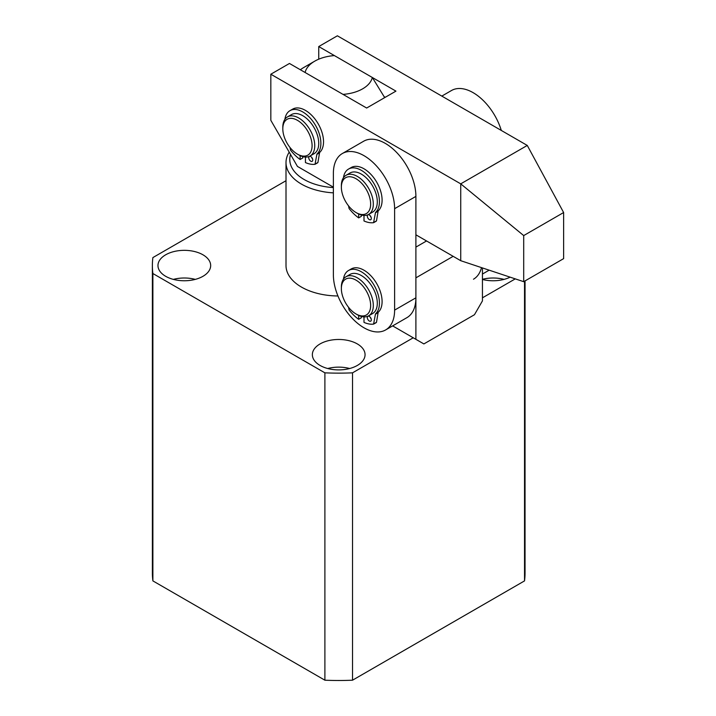 <?xml version="1.0" encoding="UTF-8"?>
<svg xmlns="http://www.w3.org/2000/svg" width="716" height="716" viewBox="0 0 716 716"><rect width="100%" height="100%" fill="white"/><g stroke="black" fill="none" stroke-linecap="round" stroke-linejoin="round"><path stroke-width="1.07" d="M504.064 279.383A26.349 15.215 0 0 0 482.441 279.303M357.338 343.931A26.349 15.215 0 0 0 328.626 340.628A26.349 15.215 0 0 0 312.355 354.689A26.349 15.215 0 0 0 320.07 365.446A26.349 15.215 0 0 0 348.79 368.74A26.349 15.215 0 0 0 365.062 354.689A26.349 15.215 0 0 0 357.338 343.931M349.676 368.516A26.349 15.215 0 0 0 327.731 368.516M202.95 254.798A26.349 15.215 0 0 0 174.239 251.495A26.349 15.215 0 0 0 157.968 265.555A26.349 15.215 0 0 0 165.691 276.313A26.349 15.215 0 0 0 194.403 279.607A26.349 15.215 0 0 0 210.674 265.555A26.349 15.215 0 0 0 202.95 254.798M195.298 279.383A26.349 15.215 0 0 0 173.344 279.383M333.379 192.855A52.698 30.43 180 0 1 286.006 162.586L286.006 265.555A52.698 30.43 0 0 0 301.445 287.071A52.698 30.43 0 0 0 337.943 295.976M152.884 273.53L324.894 372.839L324.894 680.2L152.884 580.891A186.339 107.579 0 0 1 152.374 572.916L152.374 265.555A186.339 107.579 0 0 0 152.884 273.53L152.884 580.891M524.533 281.209L524.533 580.891A186.339 107.579 0 0 0 525.043 572.916L525.043 280.914M524.533 580.891L352.523 680.2A186.339 107.579 0 0 1 324.894 680.2M324.894 372.839A186.339 107.579 0 0 0 352.523 372.839L352.523 680.2M515.269 278.873L482.441 297.829M413.239 337.782L352.523 372.839M286.006 180.718L152.884 257.581A186.339 107.579 0 0 0 152.374 265.555M482.441 279.473A26.349 15.215 0 0 0 510.123 277.164M309.294 154.003A20.701 11.957 -120 0 0 306.045 128.513A20.701 11.957 -120 0 0 285.603 120.458A20.701 11.957 -120 0 0 282.811 128.773A20.701 11.957 -120 0 0 297.444 154.137A20.701 11.957 -120 0 0 309.294 154.003M282.811 128.773L282.811 127.242A22.59 13.04 60 0 1 285.854 118.167A22.59 13.04 60 0 1 287.483 116.896A22.59 13.04 60 0 1 309.151 128.424A22.59 13.04 60 0 1 311.702 154.754A22.59 13.04 60 0 1 310.073 156.016A22.59 13.04 60 0 1 298.778 154.898L297.444 154.137M310.073 156.016L314.064 153.716A22.59 13.04 -120 0 0 315.693 152.445A22.59 13.04 -120 0 0 313.143 126.114A22.59 13.04 -120 0 0 291.475 114.596L287.483 116.896M304.103 67.304L314.754 61.155A33.876 19.556 0 0 0 305.106 72.495L343.027 94.387A33.876 19.556 0 0 0 372.311 77.48L334.381 55.588A33.876 19.556 0 0 0 314.754 61.155L304.103 67.304A48.939 28.255 180 0 0 300.344 69.747M290.553 154.486A48.939 28.255 0 0 0 333.379 187.601M286.006 162.586A52.698 30.43 180 0 1 289.201 152.15M372.311 77.48L384.698 97.609M384.698 96.928A48.939 28.255 180 0 1 383.955 98.038M363.996 327.794A43.291 24.997 60 0 1 333.379 274.774L333.379 173.344A43.291 24.997 60 0 1 342.346 153.528A43.291 24.997 60 0 1 375.712 165.127A43.291 24.997 60 0 1 394.606 208.687L394.606 310.118A43.291 24.997 60 0 1 385.638 329.933A43.291 24.997 60 0 1 363.996 327.794M342.346 153.528L363.647 141.231A43.291 24.997 60 0 1 397.004 152.83A43.291 24.997 60 0 1 415.898 196.399L415.898 297.82A43.291 24.997 60 0 1 406.93 317.644L385.638 329.933M563.626 212.536L523.7 235.582L523.7 281.683L563.626 258.637L563.626 212.536L527.271 145.438L337.379 35.8L318.745 46.558L318.745 59.186M318.745 46.558L395.939 91.129L366.655 108.026L289.461 63.464L270.827 74.222L270.827 120.324L297.444 166.425L333.379 187.171M415.898 234.812L460.728 260.696L523.7 281.683M270.827 74.222L460.728 183.851L460.728 260.696M523.7 235.582L460.728 183.851L527.271 145.438M366.064 315.147A20.701 11.957 -120 0 0 366.655 291.591A20.701 11.957 -120 0 0 345.953 278.963A20.701 11.957 -120 0 0 341.371 288.602A20.701 11.957 -120 0 0 356.004 313.957A20.701 11.957 -120 0 0 366.064 315.147M341.371 288.602L341.371 287.071A22.59 13.04 60 0 1 346.043 276.725A22.59 13.04 60 0 1 346.374 276.546A22.59 13.04 60 0 1 368.794 290.052A22.59 13.04 60 0 1 368.633 315.845A22.59 13.04 60 0 1 368.301 316.025A22.59 13.04 60 0 1 357.338 314.727L356.004 313.957M372.302 313.724A22.59 13.04 -120 0 0 372.624 313.545A22.59 13.04 -120 0 0 372.785 287.743A22.59 13.04 -120 0 0 350.366 274.246A22.59 13.04 -120 0 0 350.035 274.425L346.043 276.725M357.239 179.492A20.701 11.957 -120 0 0 341.371 187.171A20.701 11.957 -120 0 0 354.778 211.757A20.701 11.957 -120 0 0 356.004 212.536A20.701 11.957 -120 0 0 370.637 204.785A20.701 11.957 -120 0 0 357.239 179.492M341.371 187.171L341.371 185.641A22.59 13.04 60 0 1 346.043 175.295A22.59 13.04 60 0 1 358.68 177.255A22.59 13.04 60 0 1 372.338 197.186A22.59 13.04 60 0 1 368.633 214.415A22.59 13.04 60 0 1 357.338 213.296L356.004 212.536M368.633 214.415L372.624 212.115A22.59 13.04 -120 0 0 376.33 194.877A22.59 13.04 -120 0 0 362.681 174.955A22.59 13.04 -120 0 0 350.035 172.995L346.043 175.295M473.482 279.222A43.291 24.997 -120 0 0 481.492 267.614M501.298 130.437A43.291 24.997 -120 0 0 451.483 90.52L441.817 96.096M367.317 216.125A2.819 1.629 -120 0 0 368.552 218.971A2.819 1.629 -120 0 0 370.727 219.722A2.819 1.629 -120 0 0 371.318 218.434A2.819 1.629 -120 0 0 370.082 215.597A2.819 1.629 -120 0 0 367.908 214.836A2.819 1.629 -120 0 0 367.317 216.125M370.181 215.695A2.819 1.629 -120 0 0 371.121 217.324M363.996 215.462L363.996 220.967A33.124 19.126 -120 0 0 373.582 222.676L375.444 212.768A1.88 1.083 60 0 1 375.694 212.24L378.352 210.71A25.597 14.776 -120 0 0 382.093 200.149A25.597 14.776 -120 0 0 370.924 174.382A25.597 14.776 -120 0 0 351.198 167.526L348.531 169.066A25.597 14.776 -120 0 0 343.438 177.756M375.694 212.24A25.597 14.776 -120 0 0 379.435 201.679A25.597 14.776 -120 0 0 368.257 175.921A25.597 14.776 -120 0 0 348.531 169.066M361.329 215.024L361.329 216.348L358.671 217.888L358.671 214.003M348.54 205.859L349.086 208.535A33.124 19.126 -120 0 0 358.671 217.888M373.824 222.407L376.491 220.868L378.102 211.229L375.444 212.768M378.352 210.71A1.88 1.083 -120 0 0 378.102 211.229M376.491 220.868L373.752 222.578M308.757 157.735A2.819 1.629 -120 0 0 309.992 160.572A2.819 1.629 -120 0 0 312.167 161.324A2.819 1.629 -120 0 0 312.758 160.035A2.819 1.629 -120 0 0 311.523 157.198A2.819 1.629 -120 0 0 309.348 156.437A2.819 1.629 -120 0 0 308.757 157.735M311.621 157.296A2.819 1.629 -120 0 0 312.561 158.934M305.437 157.064L305.437 162.568A33.124 19.126 -120 0 0 315.022 164.286L316.884 154.37A1.88 1.083 60 0 1 317.134 153.842L319.792 152.311A25.597 14.776 -120 0 0 323.534 141.75A25.597 14.776 -120 0 0 312.364 115.983A25.597 14.776 -120 0 0 292.638 109.127L289.971 110.667A25.597 14.776 -120 0 0 284.879 119.357M317.134 153.842A25.597 14.776 -120 0 0 320.875 143.281A25.597 14.776 -120 0 0 309.697 117.522A25.597 14.776 -120 0 0 289.971 110.667M302.77 156.625L302.77 157.959L300.111 159.489L300.111 155.605M289.98 147.46L290.526 150.136A33.124 19.126 -120 0 0 300.111 159.489M315.264 164.009L317.931 162.469L319.542 152.83L316.884 154.37M319.792 152.311A1.88 1.083 -120 0 0 319.542 152.83M317.931 162.469L315.192 164.179M367.317 317.555A2.819 1.629 -120 0 0 368.552 320.401A2.819 1.629 -120 0 0 370.727 321.153A2.819 1.629 -120 0 0 371.318 319.864A2.819 1.629 -120 0 0 370.082 317.018A2.819 1.629 -120 0 0 367.908 316.266A2.819 1.629 -120 0 0 367.317 317.555M370.181 317.125A2.819 1.629 -120 0 0 371.121 318.754M363.996 316.893L363.996 322.388A33.124 19.126 -120 0 0 373.582 324.106L375.444 314.19A1.88 1.083 60 0 1 375.694 313.671L378.352 312.14A25.597 14.776 -120 0 0 382.093 301.57A25.597 14.776 -120 0 0 370.924 275.812A25.597 14.776 -120 0 0 351.198 268.956L348.531 270.496A25.597 14.776 -120 0 0 343.438 279.186M375.694 313.671A25.597 14.776 -120 0 0 379.435 303.11A25.597 14.776 -120 0 0 368.257 277.352A25.597 14.776 -120 0 0 348.531 270.496M361.329 316.445L361.329 317.779L358.671 319.318L358.671 315.434M348.54 307.28L349.086 309.965A33.124 19.126 -120 0 0 358.671 319.318M373.824 323.838L376.491 322.298L378.102 312.659L375.444 314.19M378.352 312.14A1.88 1.083 -120 0 0 378.102 312.659M376.491 322.298L373.752 324.008M392.645 325.896L415.898 339.321L415.898 277.844L453.165 256.328M415.898 339.321L423.881 343.931L474.457 314.727L482.441 300.899L482.441 267.936M415.898 247.11L426.548 240.961M415.898 297.82L394.606 310.118M415.898 196.399L394.606 208.687M372.624 313.545L368.633 315.845M482.441 274.049L489.153 270.174M376.339 221.11L373.68 222.649M317.779 162.711L315.121 164.25M376.339 322.54L373.68 324.08"/></g></svg>
